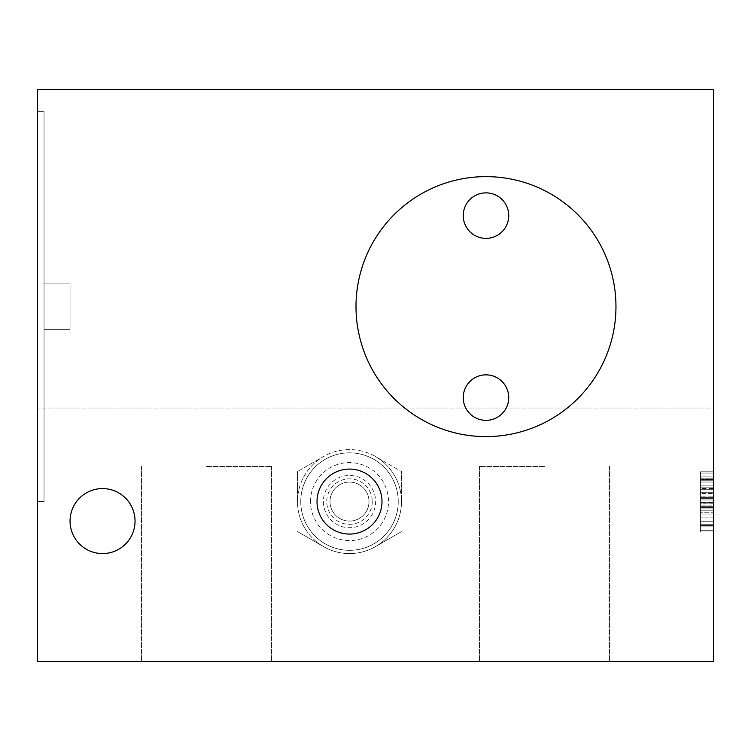 <?xml version="1.0" encoding="UTF-8"?>
<svg xmlns="http://www.w3.org/2000/svg" width="751" height="751" viewBox="0 0 751 751"><rect width="100%" height="100%" fill="white"/><g stroke="black" fill="none" stroke-linecap="round" stroke-linejoin="round"><path stroke-width="0.56" stroke-dasharray="3.75 2.82" d="M135.039 521.081A32.5 32.5 0 0 0 102.54 488.582A32.5 32.5 0 0 0 70.05 521.081A32.5 32.5 0 0 0 102.54 553.571A32.5 32.5 0 0 0 135.039 521.081A32.5 32.5 0 0 0 102.54 488.582A32.5 32.5 0 0 0 70.05 521.081A32.5 32.5 0 0 0 102.54 553.571A32.5 32.5 0 0 0 135.039 521.081A32.5 32.5 0 0 0 102.54 488.582A32.5 32.5 0 0 0 70.05 521.081A32.5 32.5 0 0 0 102.54 553.571A32.5 32.5 0 0 0 135.039 521.081M37.55 661.462L37.55 89.538L713.45 89.538L713.45 408L37.55 408L37.55 89.538L37.55 408L713.45 408L713.45 89.538L37.55 89.538L713.45 89.538L713.45 661.462L37.55 661.462M356.002 306.615A129.979 129.979 0 0 0 485.981 436.594A129.979 129.979 0 0 0 615.961 306.615A129.979 129.979 0 0 0 485.981 176.626A129.979 129.979 0 0 0 356.002 306.615A129.979 129.979 0 0 0 485.981 436.594A129.979 129.979 0 0 0 615.961 306.615A129.979 129.979 0 0 0 485.981 176.626A129.979 129.979 0 0 0 356.002 306.615A129.979 129.979 0 0 1 485.981 176.626A129.979 129.979 0 0 1 615.961 306.615A129.979 129.979 0 0 1 485.981 436.594A129.979 129.979 0 0 1 356.002 306.615M375.5 456.552A51.988 51.988 0 0 1 375.5 546.606A51.988 51.988 0 0 1 297.509 501.584A51.988 51.988 0 0 1 375.5 456.552L401.494 471.562L375.5 456.552A51.988 51.988 0 0 0 323.512 456.552L297.509 471.562L323.512 456.552A51.988 51.988 0 0 0 297.509 501.584L297.509 471.562L297.509 501.584A51.988 51.988 0 0 0 323.512 546.606L297.509 531.595L323.512 546.606A51.988 51.988 0 0 0 375.5 546.606L401.494 531.595L375.5 546.606A51.988 51.988 0 0 0 401.494 501.584L401.494 471.562L401.494 501.584A51.988 51.988 0 0 0 375.5 456.552M37.55 501.584L37.55 111.636L37.55 501.584L37.55 111.636L37.55 501.584L44.046 501.584L44.046 111.636L37.55 111.636L44.046 111.636L44.046 501.584L44.046 111.636L44.046 501.584L37.55 501.584M713.45 499.959L713.45 531.971L713.45 471.797L713.45 531.971L713.45 471.797L713.45 499.959L700.448 499.959L713.45 499.959L700.448 499.959L700.448 507.648L713.45 507.648L713.45 496.12L713.45 531.971L713.45 471.797L713.45 521.729L700.448 521.729L700.448 526.855L713.45 526.855L713.45 492.28L713.45 526.855L700.448 526.855L700.448 530.694L713.45 530.694L700.448 530.694L700.448 531.971L713.45 531.971L713.45 471.797L713.45 531.971L700.448 531.971L700.448 471.797L713.45 471.797L713.45 487.155L713.45 471.797L700.448 471.797L700.448 503.808L713.45 503.808L713.45 502.522L713.45 503.808L700.448 503.808L700.448 508.925L713.45 508.925L700.448 508.925L700.448 512.764L713.45 512.764L700.448 512.764L700.448 517.89L713.45 517.89L700.448 517.89L700.448 521.729L700.448 507.648L700.448 524.292L713.45 524.292L713.45 506.362L700.448 506.362L700.448 531.971L713.45 531.971L700.448 531.971L713.45 531.971L700.448 531.971L700.448 471.797L713.45 471.797L700.448 471.797L700.448 498.683L713.45 498.683L700.448 498.683L700.448 499.959L713.45 499.959L700.448 499.959L700.448 505.085L713.45 505.085L700.448 505.085L700.448 525.569L713.45 525.569L713.45 521.729L713.45 525.569L700.448 525.569L713.45 525.569L700.448 525.569L700.448 531.971L713.45 531.971L700.448 531.971L700.448 497.406L713.45 497.406L700.448 497.406L700.448 531.971L713.45 531.971L700.448 531.971L700.448 498.683L713.45 498.683L700.448 498.683L700.448 502.522L713.45 502.522L700.448 502.522L700.448 496.12L713.45 496.12L700.448 496.12L700.448 492.28L713.45 492.28L700.448 492.28L700.448 489.718L713.45 489.718L713.45 521.729L713.45 497.406L713.45 507.648L700.448 507.648L700.448 506.362L713.45 506.362L713.45 482.039L713.45 489.718L700.448 489.718L700.448 497.406L713.45 497.406L700.448 497.406L700.448 489.718L713.45 489.718L700.448 489.718L700.448 471.797L713.45 471.797L700.448 471.797L700.448 489.718L713.45 489.718L700.448 489.718L700.448 485.878L713.45 485.878L700.448 485.878L700.448 482.039L713.45 482.039L713.45 478.199L713.45 482.039L700.448 482.039L700.448 488.441L713.45 488.441M206.525 661.462L271.515 661.462L206.525 661.462M544.475 661.462L479.485 661.462L544.475 661.462M463.236 215.621A22.746 22.746 0 0 1 485.981 192.876A22.746 22.746 0 0 1 508.727 215.621A22.746 22.746 0 0 1 485.981 238.367A22.746 22.746 0 0 1 463.236 215.621A22.746 22.746 0 0 1 485.981 192.876A22.746 22.746 0 0 1 508.727 215.621A22.746 22.746 0 0 1 485.981 238.367A22.746 22.746 0 0 1 463.236 215.621A22.746 22.746 0 0 0 485.981 238.367A22.746 22.746 0 0 0 508.727 215.621A22.746 22.746 0 0 0 485.981 192.876A22.746 22.746 0 0 0 463.236 215.621M463.236 397.598A22.746 22.746 0 0 1 485.981 374.852A22.746 22.746 0 0 1 508.727 397.598A22.746 22.746 0 0 1 485.981 420.344A22.746 22.746 0 0 1 463.236 397.598A22.746 22.746 0 0 1 485.981 374.852A22.746 22.746 0 0 1 508.727 397.598A22.746 22.746 0 0 1 485.981 420.344A22.746 22.746 0 0 1 463.236 397.598A22.746 22.746 0 0 0 485.981 420.344A22.746 22.746 0 0 0 508.727 397.598A22.746 22.746 0 0 0 485.981 374.852A22.746 22.746 0 0 0 463.236 397.598M317.006 501.584A32.5 32.5 0 0 0 349.506 534.074A32.5 32.5 0 0 0 381.996 501.584A32.5 32.5 0 0 0 349.506 469.084A32.5 32.5 0 0 0 317.006 501.584A32.5 32.5 0 0 0 349.506 534.074A32.5 32.5 0 0 0 381.996 501.584A32.5 32.5 0 0 0 349.506 469.084A32.5 32.5 0 0 0 317.006 501.584A32.5 32.5 0 0 1 349.506 469.084A32.5 32.5 0 0 1 381.996 501.584A32.5 32.5 0 0 1 349.506 534.074A32.5 32.5 0 0 1 317.006 501.584A32.5 32.5 0 0 0 349.506 534.074A32.5 32.5 0 0 0 381.996 501.584A32.5 32.5 0 0 0 349.506 469.084A32.5 32.5 0 0 0 317.006 501.584A32.5 32.5 0 0 0 349.506 534.074A32.5 32.5 0 0 0 381.996 501.584A32.5 32.5 0 0 0 349.506 469.084A32.5 32.5 0 0 0 317.006 501.584M206.525 466.484L271.515 466.484L206.525 466.484M544.475 466.484L479.485 466.484L544.475 466.484M700.448 496.12L700.448 531.971L700.448 514.05L700.448 521.729L713.45 521.729L713.45 524.292L700.448 524.292L700.448 521.729L700.448 525.569L700.448 524.292L713.45 524.292L700.448 524.292L700.448 521.729L713.45 521.729L700.448 521.729L700.448 497.406L700.448 521.729L700.448 514.05L713.45 514.05L700.448 514.05L713.45 514.05L713.45 521.729L713.45 514.05L700.448 514.05L700.448 507.648L713.45 507.648L700.448 507.648L700.448 496.12L713.45 496.12M700.448 508.925L700.448 510.211L713.45 510.211L700.448 510.211L700.448 505.085L700.448 508.925L713.45 508.925M700.448 497.406L713.45 497.406L700.448 497.406L700.448 514.05L700.448 489.718L713.45 489.718L700.448 489.718L700.448 497.406L713.45 497.406M700.448 510.211L713.45 510.211M700.448 488.441L700.448 493.557L713.45 493.557M700.448 493.557L700.448 499.959M700.448 476.913L713.45 476.913L700.448 476.913M700.448 473.074L713.45 473.074L700.448 473.074M700.448 523.015L700.448 471.797L713.45 471.797L700.448 471.797L713.45 471.797L700.448 471.797L700.448 531.971L713.45 531.971L700.448 531.971L700.448 523.015L713.45 523.015M700.448 531.971L700.448 471.797L700.448 487.155L713.45 487.155L700.448 487.155L700.448 482.039L713.45 482.039L700.448 482.039L700.448 487.155L713.45 487.155L700.448 487.155L700.448 471.797L713.45 471.797L700.448 471.797L700.448 531.971L713.45 531.971M700.448 479.476L713.45 479.476L713.45 478.199L713.45 479.476L700.448 479.476L700.448 482.039L700.448 478.199L713.45 478.199L700.448 478.199L700.448 489.718L700.448 478.199L700.448 479.476L713.45 479.476L700.448 479.476M700.448 503.808L700.448 502.522L700.448 503.808L713.45 503.808M700.448 517.89L713.45 517.89L700.448 517.89M700.448 530.694L713.45 530.694M700.448 526.855L713.45 526.855L700.448 526.855L700.448 492.28L700.448 526.855M700.448 507.648L713.45 507.648M700.448 480.753L713.45 480.753L700.448 480.753M700.448 485.878L713.45 485.878M700.448 506.362L713.45 506.362L700.448 506.362M700.448 525.569L713.45 525.569M700.448 524.292L713.45 524.292M700.448 521.729L713.45 521.729L700.448 521.729M700.448 514.05L713.45 514.05M700.448 482.039L713.45 482.039L700.448 482.039M700.448 478.199L713.45 478.199M700.448 489.718L713.45 489.718M700.448 471.797L713.45 471.797M700.448 492.28L713.45 492.28M44.046 329.36L44.046 283.859L44.046 329.36L44.046 283.859L44.046 329.36L70.05 329.36L70.05 283.859L70.05 329.36L70.05 283.859L44.046 283.859L44.046 329.36L70.05 329.36L70.05 283.859L70.05 329.36L70.05 283.859L44.046 283.859L44.046 329.36L44.046 283.859L44.046 329.36L70.05 329.36L70.05 283.859L44.046 283.859L70.05 283.859L70.05 329.36L44.046 329.36M300.757 501.584A48.74 48.74 0 0 0 349.506 550.323A48.74 48.74 0 0 0 398.246 501.584A48.74 48.74 0 0 0 349.506 452.834A48.74 48.74 0 0 0 300.757 501.584A48.74 48.74 0 0 1 349.506 452.834A48.74 48.74 0 0 1 398.246 501.584A48.74 48.74 0 0 1 349.506 550.323A48.74 48.74 0 0 1 300.757 501.584A48.74 48.74 0 0 1 349.506 452.834A48.74 48.74 0 0 1 398.246 501.584A48.74 48.74 0 0 1 349.506 550.323A48.74 48.74 0 0 1 300.757 501.584M330.008 501.584A19.498 19.498 0 0 0 349.506 521.081A19.498 19.498 0 0 0 369.004 501.584A19.498 19.498 0 0 0 349.506 482.086A19.498 19.498 0 0 0 330.008 501.584A19.498 19.498 0 0 0 349.506 521.081A19.498 19.498 0 0 0 369.004 501.584A19.498 19.498 0 0 0 349.506 482.086A19.498 19.498 0 0 0 330.008 501.584A19.498 19.498 0 0 0 349.506 521.081A19.498 19.498 0 0 0 369.004 501.584A19.498 19.498 0 0 0 349.506 482.086A19.498 19.498 0 0 0 330.008 501.584M372.252 501.584A22.746 22.746 0 0 1 349.506 524.329A22.746 22.746 0 0 1 326.76 501.584A22.746 22.746 0 0 1 349.506 478.838A22.746 22.746 0 0 1 372.252 501.584M323.381 501.584A26.116 26.116 0 0 0 349.506 527.7A26.116 26.116 0 0 0 375.622 501.584A26.116 26.116 0 0 0 349.506 475.458A26.116 26.116 0 0 0 323.381 501.584M310.51 501.584A38.996 38.996 0 0 1 349.506 462.588A38.996 38.996 0 0 1 388.502 501.584A38.996 38.996 0 0 1 349.506 540.579A38.996 38.996 0 0 1 310.51 501.584M141.535 466.484L141.535 661.462L141.535 466.484M271.515 466.484L271.515 661.462L271.515 466.484M479.485 466.484L479.485 661.462L479.485 466.484M609.465 466.484L609.465 661.462L609.465 466.484"/><path stroke-width="1.13" d="M37.55 89.538L37.55 661.462L713.45 661.462L713.45 89.538L37.55 89.538M615.961 306.615A129.979 129.979 0 0 1 485.981 436.594A129.979 129.979 0 0 1 356.002 306.615A129.979 129.979 0 0 1 485.981 176.626A129.979 129.979 0 0 1 615.961 306.615M135.039 521.081A32.5 32.5 0 0 1 102.54 553.571A32.5 32.5 0 0 1 70.05 521.081A32.5 32.5 0 0 1 102.54 488.582A32.5 32.5 0 0 1 135.039 521.081M381.996 501.584A32.5 32.5 0 0 1 349.506 534.074A32.5 32.5 0 0 1 317.006 501.584A32.5 32.5 0 0 1 349.506 469.084A32.5 32.5 0 0 1 381.996 501.584M508.727 397.598A22.746 22.746 0 0 0 485.981 374.852A22.746 22.746 0 0 0 463.236 397.598A22.746 22.746 0 0 0 485.981 420.344A22.746 22.746 0 0 0 508.727 397.598M508.727 215.621A22.746 22.746 0 0 0 485.981 192.876A22.746 22.746 0 0 0 463.236 215.621A22.746 22.746 0 0 0 485.981 238.367A22.746 22.746 0 0 0 508.727 215.621"/></g></svg>
